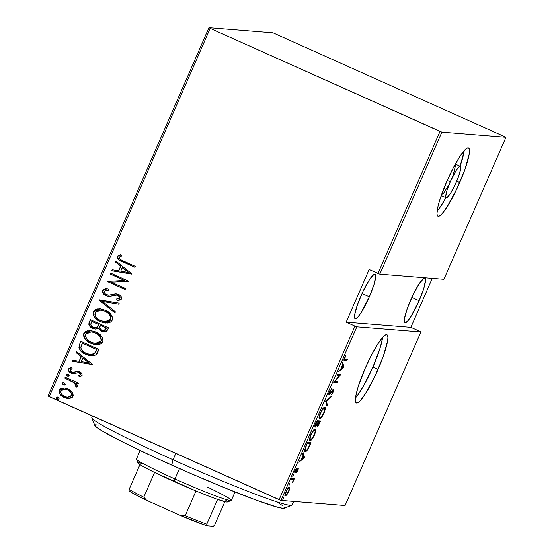 <?xml version="1.0" encoding="UTF-8"?>
<svg xmlns="http://www.w3.org/2000/svg" width="554" height="554" viewBox="0 0 554 554"><rect width="100%" height="100%" fill="white"/><g stroke="black" fill="none" stroke-linecap="round" stroke-linejoin="round"><path stroke-width="0.83" d="M355.495 397.89A37.381 6.129 114.1 0 0 372.932 367.011L378.105 369.331A37.381 6.129 -65.9 0 1 356.347 402.924A37.381 6.129 -65.9 0 1 365.169 368.299L357.96 387.385L355.62 396.962L355.356 400.21L355.723 402.252L356.7 403.014L358.244 402.46L360.308 400.611L365.647 393.361L375.072 375.993L383.333 356.208L387.655 340.668L387.918 337.421L387.551 335.378L386.581 334.616L385.03 335.177L382.966 337.026L377.627 344.269L371.381 355.252L365.169 368.299A37.381 6.129 -65.9 0 1 386.927 334.706A37.381 6.129 -65.9 0 1 378.105 369.331L372.932 367.011A37.381 6.129 114.1 0 0 382.606 337.421M437.092 211.116A37.381 6.129 114.1 0 0 445.963 197.695L439.232 208.449M459.709 182.564A37.381 6.129 -65.9 0 1 437.944 216.157A37.381 6.129 -65.9 0 1 446.766 181.532L439.557 200.617L438.096 205.859L436.954 213.442L437.321 215.485L438.297 216.247L439.841 215.686L441.912 213.837L447.244 206.594L456.669 189.226L464.931 169.441L469.252 153.901L469.515 150.653L469.148 148.611L468.178 147.849L466.627 148.403L464.564 150.252L459.224 157.502L452.978 168.478L446.766 181.532A37.381 6.129 -65.9 0 1 468.525 147.939A37.381 6.129 -65.9 0 1 459.709 182.564L456.683 181.206L459.709 182.564M450.25 181.809A17.25 2.825 -65.9 0 1 460.291 166.304A17.25 2.825 -65.9 0 1 456.219 182.287A17.25 2.825 -65.9 0 1 446.178 197.792A17.25 2.825 -65.9 0 1 450.25 181.809L447.237 180.459L450.25 181.809L455.997 170.715L458.463 167.37L460.132 166.262L460.582 166.615L460.63 169.053L458.636 176.227L454.82 185.361L450.471 193.374L447.057 197.57L445.887 197.48L445.721 196.538L446.919 190.618L450.25 181.809M419.136 300.739A24.438 4.003 -65.9 0 1 404.905 322.705A24.438 4.003 -65.9 0 1 410.673 300.06A24.438 4.003 -65.9 0 1 424.897 278.101A24.438 4.003 -65.9 0 1 419.136 300.739L411.837 297.47L419.136 300.739L423.845 288.26L425.548 279.874L425.306 278.537L424.669 278.039L423.658 278.406L418.817 284.347L412.661 295.704L407.252 308.647L404.427 318.806L404.496 322.262L405.133 322.76L407.495 321.188L410.985 316.452L419.136 300.739M369.359 296.757A24.438 4.003 -65.9 0 1 355.135 318.723A24.438 4.003 -65.9 0 1 360.903 296.085A24.438 4.003 -65.9 0 1 375.127 274.119A24.438 4.003 -65.9 0 1 369.359 296.757L362.067 293.488L369.359 296.757L374.075 284.278L375.771 275.892L375.536 274.555L374.899 274.064L373.888 274.424L369.047 280.372L362.884 291.729L357.482 304.665L354.657 314.824L354.484 316.95L354.726 318.287L355.363 318.779L357.725 317.207L361.215 312.47L369.359 296.757M280.975 500.414L356.824 326.798L420.929 331.922L345.08 505.539L280.975 500.414L345.08 505.539L420.929 331.922L356.824 326.798L354.976 326.077L279.119 499.694L49.278 396.65L210.174 28.372L440.014 131.416L377.96 273.461L369.158 269.521L346.174 322.13L354.976 326.077L346.174 322.13L410.874 327.303L432.252 278.378L410.874 327.303L419.676 331.25L410.874 327.303L346.174 322.13L369.158 269.521L379.809 274.182L441.87 132.136L505.975 137.26L443.913 279.313L379.809 274.182L443.913 279.313L505.975 137.26L273.025 32.825L208.92 27.7L48.025 395.978L280.975 500.414L279.119 499.694L354.976 326.077L356.824 326.798L280.975 500.414M283.648 497.693L282.824 499.583L283.683 497.707M289.839 483.531L289.015 485.415L289.867 483.538M293.655 474.792L292.789 476.669L293.682 474.806M304.527 457.583L303.107 452.583L302.657 453.615L303.107 455.215L301.106 459.813L299.326 461.233L298.876 462.265L304.527 457.583L303.675 457.202L304.527 457.583L303.107 452.583L302.657 453.615L303.107 455.215L301.106 459.813L299.326 461.233L298.876 462.265L304.527 457.583M315.143 429.115L313.495 430.223L311.189 433.893L309.665 438.415L309.949 440.361L311.867 439.35L314.374 435.243L315.711 431.116L315.732 429.821L315.143 429.115C314.367 428.741 312.934 430.59 310.842 434.655C309.367 438.761 309.16 440.693 310.212 440.444C310.988 440.846 312.435 438.983 314.547 434.855C315.995 430.783 316.196 428.865 315.143 429.115L315.351 429.17M324.637 407.398L322.982 408.506L320.503 412.55L319.152 416.691L319.436 418.644L321.355 417.633L323.688 413.907L325.198 409.392L325.219 408.097L324.637 407.398C323.855 407.024 322.421 408.866 320.337 412.938C318.862 417.037 318.647 418.969 319.7 418.727C320.482 419.129 321.922 417.266 324.035 413.139C325.489 409.067 325.683 407.148 324.637 407.398L324.838 407.453M333.21 390.245L332.691 390.009L333.21 390.245L332.975 391.823L331.458 394.746L333.279 391.976C333.972 390.085 334.083 389.192 333.612 389.303L329.644 393.866L329.672 391.56L331.832 388.423L329.464 392.052L328.938 394.081L329.401 394.78L333.321 390.328L331.458 394.746L333.279 391.976L333.813 389.448L332.94 389.725L329.741 393.852L329.872 391.955L331.832 388.423L329.63 391.65C328.834 393.839 328.695 394.898 329.228 394.815L333.259 390.258L332.227 389.794M344.027 367.164L342.607 362.164L342.157 363.195L342.614 364.795L340.606 369.393L338.826 370.82L338.376 371.845L343.923 367.406L343.175 366.783L344.027 367.164L342.607 362.164L342.157 363.195L342.614 364.795L340.606 369.393L338.826 370.82L338.376 371.845L344.027 367.164M345.01 359.428C344.45 359.788 344.373 359.248 344.782 357.822L346.015 355.107L344.456 357.718C343.715 359.996 343.75 360.876 344.56 360.37L346.915 360.557L345.883 360.093L346.132 359.518L345.883 360.093L346.915 360.557L347.33 359.615L344.498 359.221L346.015 355.107L343.875 359.816L344.387 360.349L346.915 360.557L347.33 359.615L343.618 358.888M336.936 375.148L339.671 375.37L333.737 382.468L337.22 382.745L337.635 381.803L334.886 381.581L340.828 374.483L337.344 374.206L336.936 375.148L339.671 375.37L333.737 382.468L337.22 382.745L337.635 381.803L334.886 381.581L340.828 374.483L337.344 374.206L336.936 375.148M325.69 400.881L327.012 406.117L327.462 405.092L326.313 401.054L330.786 397.467L331.237 396.442L325.586 401.117L327.012 406.117L327.462 405.092L326.313 401.054L330.786 397.467L331.237 396.442L325.69 400.881M317.026 420.715L315.136 425.271L315.233 427.169L317.068 425.077L317.186 426.331L318.169 425.707L320.51 420.992L317.026 420.715L315.752 423.637C314.81 426.102 314.637 427.279 315.233 427.169L317.068 425.077L317.276 426.351C317.705 426.552 318.488 425.458 319.61 423.055L320.51 420.992L317.026 420.715M306.057 445.825L304.672 450.409L305.06 451.462L306.154 451.261L308.419 448.38L311.023 442.708L307.539 442.431L306.057 445.825C304.451 450.007 304.208 451.912 305.316 451.538C305.87 451.856 306.902 450.804 308.419 448.38L311.023 442.708L307.539 442.431L306.057 445.825M295.427 471.759L295.393 470.138L296.702 467.95L295.337 470.256C294.7 471.98 294.603 472.791 295.026 472.707L295.587 472.354L294.804 472.001L295.587 472.354L297.366 469.757L297.027 469.605L297.72 469.501L297.249 469.286L297.72 469.501L297.56 470.665L296.563 472.825L297.983 470.436L298.287 468.663L297.56 468.899L295.365 471.738L296.702 467.95L295.206 470.568L294.79 472.16L295.137 472.694L297.803 469.57L296.563 472.825L297.865 470.72L298.114 468.552L295.794 471.502L294.354 471.281M291.861 478.317L291.452 479.258L293.177 479.799L292.609 482.527L294.409 478.517L291.861 478.317L291.452 479.258L293.094 479.591L292.609 482.527L294.409 478.517L291.861 478.317M288.703 487.402L288.689 487.887L289.721 488.351L289.313 487.153C288.731 486.904 287.671 488.282 286.141 491.301C285.026 494.348 284.846 495.795 285.601 495.65L286.993 494.597L286.591 494.417L286.993 494.597L288.779 491.509L289.721 488.351L289.202 487.16L287.664 488.545L285.705 492.395L285.268 495.408L285.857 495.608L286.771 494.867L288.994 491.01L289.721 488.351L288.676 487.977M72.159 392.163L69.146 389.538L65.677 388.16L62.595 387.987L59.95 389.123L58.994 391.311L59.936 394.026L63.163 396.886L66.778 398.264L69.977 398.34L72.387 397.183L73.253 395.203L72.159 392.163L67.955 388.929L64.292 387.952L59.278 390.127C59.022 393.638 60.677 396.068 64.243 397.433L69.437 398.416L72.983 396.269L72.159 392.163M65.185 377.246L64.776 378.188L74.465 383.001L75.697 384.504L75.282 385.923L76.452 387.094L77.158 386.609L77.415 385.494L76.064 383.25L78.01 384.123L78.426 383.181L65.185 377.246L64.776 378.188L73.682 382.419L75.76 385.466L75.282 385.923L76.452 387.094L77.311 386.367L76.064 383.25L78.01 384.123L78.426 383.181L65.185 377.246M80.655 374.739L79.167 372.787L80.655 374.739L78.405 375.598L79.423 376.755L78.405 375.598L79.25 376.775L82.068 375.48L82.207 374.878L81.5 373.216L78.439 371.429L76.687 371.312L72.983 372.503L70.933 371.817L70.012 370.169L70.49 369.303L72.228 368.756L71.286 367.558L68.959 368.396L68.315 369.747L69.077 371.609L70.649 372.884L73.467 373.721L78.523 372.579L80.475 374.095L80.074 375.155L78.405 375.598L79.25 376.775L80.829 376.457L82.068 375.48C82.193 373.701 81.341 372.475 79.52 371.81L77.318 371.27L72.636 372.496L71.598 372.212L70.109 369.788L72.228 368.756L71.286 367.558L68.474 369.082C68.322 371.062 69.243 372.433 71.251 373.188L73.467 373.721L78.723 372.593M79.381 344.754L78.91 347.912L80.517 350.682L84.34 353.584L89.499 355.557L92.753 355.855L95.572 355.045L97.123 353.424L98.979 349.484L80.863 341.361L79.381 344.754C78.682 349.422 80.815 352.6 85.773 354.29L91.278 355.834L95.849 354.865L98.979 349.484L80.863 341.361L79.381 344.754M90.35 319.644L88.986 322.781L88.875 324.422L90.357 326.791L92.712 328.321L95.53 329.041L98.287 328.238L101.098 330.939L104.976 331.86L106.984 330.842L108.473 327.767L90.35 319.644L89.076 322.567C88.695 325.33 89.907 327.248 92.712 328.321L95.385 329.034L98.287 328.238L101.611 331.181L104.138 331.853L107.566 329.831L108.473 327.767L90.35 319.644M99.014 299.811L114.969 312.892L115.419 311.86L102.455 301.494L118.75 304.243L119.193 303.211L98.91 300.046L114.969 312.892L115.419 311.86L102.455 301.494L118.75 304.243L119.193 303.211L99.014 299.811M110.26 274.078L124.505 280.469L107.06 281.397L125.176 289.52L125.592 288.579L111.312 282.173L128.791 281.259L110.668 273.136L110.26 274.078L110.842 273.212L110.26 274.078L124.505 280.469L107.06 281.397L125.176 289.52L125.592 288.579L111.312 282.173L128.791 281.259L110.668 273.136L110.26 274.078M123.23 260.982L120.62 259.688L119.332 258.42L119.47 257.001L121.79 255.941L120.647 254.743L117.981 255.685L117.316 256.689L117.566 258.448L118.978 259.944L134.871 267.326L135.287 266.384L123.23 260.982C121.021 260.456 119.685 259.244 119.235 257.354L121.79 255.941L120.647 254.743L117.406 256.447C117.69 259.272 119.435 261.066 122.642 261.841L134.871 267.326L135.287 266.384L123.23 260.982M131.984 273.939L115.931 261.093L115.481 262.125L120.627 266.239L118.618 270.837L112.15 269.743L111.7 270.774L131.984 273.939L115.931 261.093L115.481 262.125L120.627 266.239L118.618 270.837L112.15 269.743L111.7 270.774L131.984 273.939M108.522 295.144L112.462 294.499L108.722 295.157L106.576 294.728C104.928 294.063 104.214 292.893 104.429 291.231L108.494 290.199L107.975 288.869C105.772 288.309 103.972 288.814 102.58 290.379L102.518 292.096L103.376 293.606L106.97 295.981L109.602 296.348L116.215 295.026L118.563 295.607L119.886 297.166L119.699 298.191L118.798 298.814L116.589 299.008L117.316 300.393L120.28 300.095L121.617 298.945L121.665 297.47L120.412 295.635L118.528 294.444L115.294 293.821L108.522 295.144L105.482 294.063L104.339 292.346L104.429 291.231L106.285 290.192L108.494 290.199L107.975 288.869L104.27 288.987L102.58 290.379L107.421 288.814M105.212 310.212L99.658 308.793L95.613 309.409L93.474 311.286L93.017 314.125L94.976 317.767L98.861 320.842L103.487 322.67L107.615 322.996L110.765 322.012L112.614 319.312L112.033 316.064L109.415 312.851L105.212 310.212L100.108 308.82L93.28 311.66C93.1 316.459 95.454 319.769 100.343 321.583L105.558 323.01L112.372 320.115C112.483 315.316 110.101 312.02 105.212 310.212M95.724 331.929L90.988 330.579L86.126 331.133L83.979 333.009L83.529 335.849L85.489 339.484L89.374 342.559L94 344.387L98.12 344.713L101.278 343.729L103.127 341.029L102.538 337.788L99.928 334.574L95.724 331.929L90.614 330.544L83.793 333.383C83.612 338.182 85.967 341.486 90.856 343.3L96.071 344.726L102.878 341.832C102.996 337.04 100.613 333.737 95.724 331.929M92.483 364.359L76.431 351.513L75.981 352.545L81.126 356.658L79.118 361.256L72.65 360.162L72.2 361.194L92.483 364.359L76.431 351.513L75.981 352.545L81.126 356.658L79.118 361.256L72.65 360.162L72.2 361.194L92.483 364.359M68.01 374.275L66.466 374.172L66.071 375.072L67.186 376.166L68.738 376.27L69.167 375.633L68.474 374.539L67.214 374.061L66.085 374.546L67.186 376.166L67.99 376.381L69.105 375.896L68.01 374.275M64.195 383.008L62.644 382.911L62.256 383.804L63.371 384.898L64.922 385.002L65.351 384.372L64.659 383.271L63.398 382.8L62.27 383.278L63.371 384.898L64.167 385.113L65.289 384.635L64.195 383.008M58.004 397.176L56.46 397.073L56.065 397.973L57.18 399.067L58.731 399.171L59.126 398.264L58.246 397.294L57.214 396.962L56.086 397.44L57.18 399.067L57.983 399.282L59.105 398.797L58.004 397.176M210.174 28.372L441.87 132.136L505.975 137.26L273.025 32.825L208.92 27.7L210.174 28.372L49.278 396.65L48.025 395.978L208.92 27.7L210.174 28.372M119.179 259.958L134.899 267.27L122.836 261.862C119.629 261.086 117.884 259.286 117.607 256.46L120.848 254.757L117.85 256.045L117.434 257.485L117.767 258.476M117.455 256.959L117.434 257.485M131.887 274.161L111.7 270.774L112.344 269.777L111.901 270.788L131.887 274.161M118.819 270.851L120.827 266.259L115.481 262.125L116.084 261.218L115.682 262.139L120.827 266.259L118.819 270.851M122.476 267.575L128.639 272.506L120.689 271.183L122.476 267.575L128.639 272.506L122.476 267.575M125.204 289.458L107.06 281.397L124.705 280.483L110.454 274.098L124.705 280.483L107.261 281.411L125.204 289.458M107.975 288.869L107.358 288.807M108.833 296.328L106.133 295.663L108.75 296.321L116.721 295.033L119.117 295.85L120.086 297.179L120.01 298.01L118.189 295.421L120.01 298.01L118.992 298.828L116.79 299.022L119.809 297.997L116.589 299.008L117.316 300.393L121.617 298.945C121.769 296.764 120.737 295.268 118.528 294.444L115.502 293.814L112.261 294.479L116.34 293.842M116.409 295.04L118.39 295.434L116.721 295.033M102.58 290.379C102.407 292.907 103.591 294.673 106.133 295.663L106.333 295.677C103.792 294.686 102.608 292.921 102.781 290.393L102.58 290.379M106.693 288.772L104.457 289.008M103.785 289.299L102.587 291.245L104.18 294.278M102.642 290.808L102.587 291.245M104.831 294.818L107.164 295.995M108.016 296.21L108.847 296.328M118.992 298.828L118.563 298.918M116.478 293.855L113.944 294.105M115.287 293.855L114.879 293.918M113.148 294.306L110.599 294.95M110.613 294.95L107.725 295.053M118.757 304.222L102.455 301.494L118.757 304.222M115.017 312.788L98.91 300.046L115.017 312.788M105.655 323.017L100.544 321.597C95.655 319.783 93.301 316.479 93.481 311.68L100.205 308.834M100.676 308.876L99.034 308.8M97.414 308.966L95.794 309.437M93.896 310.939L93.224 312.484M93.134 313.301L93.432 314.949M93.82 315.815L94.318 316.659M95.163 317.767L97.67 319.997M99.062 320.856L102.088 322.213M103.667 322.684L105.322 322.982M101.16 310.095L105.004 311.175L108.217 313.169L110.26 315.593L110.959 318.01M110.89 318.688L110.537 319.651M110.35 319.935L108.778 321.182L106.174 321.791L100.766 320.641C96.756 319.139 94.886 316.41 95.156 312.456L100.766 310.067L104.803 311.161C108.785 312.657 110.682 315.378 110.488 319.326L104.851 321.749L110.689 319.346C110.883 315.399 108.986 312.671 105.004 311.175L108.016 313.149L109.644 314.914L110.523 316.646L110.696 318.675L110.156 319.914L108.584 321.168L105.973 321.77L103.307 321.507L100.149 320.351L97.345 318.467L95.607 316.382L94.907 314.471L95.156 312.456L96.444 310.933L98.307 310.205L100.766 310.067M107.504 321.618L106.846 321.736M104.235 331.867L101.611 331.181L98.487 328.252L99.872 330.025L103.46 331.749M95.482 329.041L92.906 328.335C90.101 327.262 88.889 325.343 89.277 322.58L90.524 319.72L89.111 323.024L89.409 325.337M90.544 326.798L91.292 327.414M92.075 327.913L95.731 329.055M94.706 327.802L97.372 326.978L98.73 324.457L97.179 326.964L94.706 327.802L93.12 327.379C91.015 326.431 90.371 324.907 91.188 322.816L91.999 321.438L98.73 324.457L97.172 327.165M96.957 327.331L94.346 327.733M103.376 330.613L105.835 329.187L106.396 327.892L105.634 329.173L103.376 330.613L101.991 330.226C99.962 329.346 99.339 327.906 100.115 325.911L100.593 325.288L106.396 327.892L105.031 330.274L103.21 330.579M100.392 325.274L106.396 327.892L100.392 325.274L106.202 327.878L105.038 330.08L103.016 330.565L100.703 329.401L99.734 327.885L100.392 325.274M91.798 321.417L98.73 324.457L91.798 321.417L98.536 324.436L97.179 326.964L96.278 327.573L94.152 327.719L91.438 326.133L90.773 324.173L91.798 321.417M96.167 344.733L91.057 343.314C86.161 341.499 83.806 338.196 83.993 333.397L90.718 330.551M91.188 330.593L89.547 330.523M87.927 330.683L86.306 331.154M84.402 332.663L83.73 334.201M83.647 335.018L83.945 336.673M84.333 337.538L84.831 338.376M85.676 339.484L88.183 341.714M89.575 342.58L92.601 343.937M94.173 344.401L95.835 344.699M91.673 331.818L96.721 333.501L100.371 336.673M100.773 337.31L101.472 339.727M101.403 340.412L100.863 341.652L99.291 342.905L95.343 343.459M98.016 343.335L97.359 343.452M95.364 343.466L101.202 341.063C101.389 337.116 99.498 334.394 95.517 332.892L98.529 334.872L100.156 336.631L101.174 338.896L101.001 341.049L95.364 343.466L91.272 342.358C87.269 340.855 85.399 338.127 85.669 334.173L91.278 331.784L95.316 332.878C99.298 334.374 101.195 337.102 101.001 341.049L99.09 342.884L95.814 343.494L91.895 342.621L87.857 340.184L85.572 336.853L85.669 334.173L87.546 332.324L91.278 331.784M80.192 350.08L84.533 353.597L88.425 355.239L91.375 355.841L85.974 354.304C81.009 352.614 78.883 349.435 79.582 344.768L79.097 346.319M79.028 347.116L79.748 349.429M90.447 354.532L94.582 353.556L96.908 349.609L94.381 353.542L90.447 354.532L86.189 353.348C83.419 352.358 81.632 350.502 80.836 347.774L82.504 343.155L96.908 349.609L82.504 343.155L96.908 349.609L95.724 352.088M95.212 352.863L94.755 353.397M94.582 353.556L93.162 354.318M92.643 354.449L91.576 354.567M92.386 364.574L72.2 361.194L72.844 360.197L72.401 361.208L92.386 364.574M79.319 361.27L81.327 356.672L75.981 352.545L76.584 351.638L76.175 352.559L81.327 356.672L79.319 361.27M82.968 357.988L89.139 362.925L81.189 361.603L82.968 357.988L89.139 362.925L82.968 357.988M77.844 372.523L78.384 372.551M73.121 373.701L73.467 373.721M70.275 372.537L73.668 373.742L71.452 373.202C69.444 372.447 68.516 371.076 68.675 369.103L71.487 367.572L70.642 367.676M72.983 372.503L77.664 371.298M78.079 371.332L73.433 372.489M73.183 372.517L72.47 372.454M69.167 368.403L68.516 369.767L69.285 371.63M79.049 372.683L80.372 373.555L80.704 374.587M68.08 376.388L67.186 376.166L66.085 374.546L67.318 374.075M67.706 374.123L66.66 374.192L66.231 374.823L67.886 376.353M67.179 374.075L66.438 374.338M78.038 384.06L76.064 383.25L78.038 384.06M76.577 387.038L75.282 385.923L75.96 385.487L73.883 382.433L64.776 378.188L65.358 377.322L64.97 378.202L74.665 383.015L75.898 384.524L75.476 385.937L76.577 387.038M64.264 385.12L63.371 384.898L62.27 383.278L63.502 382.807M63.89 382.856L62.844 382.925L62.415 383.555L64.07 385.085M63.364 382.814L62.623 383.077M67.962 398.423L64.437 397.447C60.878 396.082 59.223 393.652 59.479 390.148L64.389 387.966M64.686 387.987L62.117 388.119M60.372 388.936L59.285 390.722L59.361 392.53M59.285 390.722L59.195 391.325M59.735 393.409L60.587 394.628M62.339 396.249L65.704 397.938M66.979 398.278L68.301 398.451M65.074 389.164L67.727 389.884L69.929 391.276L71.625 393.714L71.639 395.334M67.387 397.218L64.645 396.484C61.916 395.431 60.67 393.555 60.905 390.854L64.756 389.137L67.533 389.871C70.261 390.93 71.542 392.821 71.362 395.542L67.387 397.218L71.556 395.556L70.663 396.616M70.254 396.844L67.519 397.225M71.556 395.556C71.743 392.834 70.462 390.944 67.727 389.884L64.756 389.137M58.08 399.282L57.18 399.067L56.086 397.44L57.311 396.976M57.699 397.024L56.66 397.093L56.224 397.724L57.886 399.247M57.173 396.976L56.439 397.239M56.266 397.987L56.529 398.451M120.689 271.183L122.275 267.554L128.445 272.492L120.689 271.183M96.708 349.595L95.53 352.06L93.945 353.854L91.916 354.518L89.242 354.359L85.731 353.133L82.788 351.215L81.043 348.764L80.905 346.901L82.311 343.141L96.708 349.595M81.189 361.603L82.775 357.974L88.938 362.912L81.189 361.603M64.645 396.484L62.332 394.974L60.808 392.682L61.127 390.445L62.865 389.282L65.787 389.289L67.948 390.071L70.129 391.65L71.424 393.693L71.362 395.542L70.053 396.823L67.318 397.211L64.645 396.484M370.861 384.961L370.46 384.843M345.883 360.093L343.889 359.934L345.883 360.093M344.138 360.273L344.56 360.37M343.272 367.108L343.923 367.406L343.272 367.108M343.307 367.233L340.862 368.798L342.448 365.169L343.307 367.233L341.174 368.936L342.76 365.308L343.307 367.233M340.184 374.435L340.745 374.684L340.184 374.435M339.567 374.386L338.993 375.065L339.567 374.386M334.533 381.429L334.886 381.581L334.533 381.429M336.437 381.706L336.188 382.281L337.22 382.745L333.958 382.108L336.188 382.281L336.437 381.706M338.639 374.906L339.671 375.37L337.095 374.781L338.639 374.906M329.644 393.866L328.557 393.388M328.584 394.185L329.422 393.298M330.253 397.232L330.786 397.467L330.253 397.232M325.78 400.812L326.313 401.054L325.78 400.812M326.611 404.711L327.462 405.092L326.611 404.711M324.152 407.502L324.222 408.312M319.824 417.688L319.146 418.166M319.353 418.575L319.7 418.727L319.353 418.575M324.208 408.527L324.055 407.252M320.115 417.785L319.623 416.719L320.399 412.785L322.871 409.274L324.222 408.34L323.467 408L324.692 408.928L324.138 411.941L321.881 416.331L320.115 417.785C319.256 417.972 319.45 416.352 320.711 412.924C322.407 409.586 323.578 408.056 324.222 408.34C325.073 408.159 324.886 409.766 323.661 413.159C321.936 416.532 320.759 418.076 320.115 417.785L318.91 417.28M324.222 408.34L323.349 407.924M319.319 420.895L319.014 421.58L319.319 420.895M314.901 426.289L315.413 425.638M316.611 425.756L317.394 424.89M316.777 421.289L318.266 421.788L315.642 426.22L316.666 421.546L318.266 421.788L316.777 421.289M317.539 421.462L319.741 421.906L317.684 425.41L318.038 422.321L318.626 421.816L317.539 421.462M317.684 425.41C317.283 425.403 317.504 424.419 318.342 422.46L318.626 421.816L319.741 421.906L317.587 421.352L319.741 421.906L318.259 424.953L317.684 425.41L316.583 424.925M315.642 426.22C315.24 426.185 315.482 425.14 316.362 423.083L316.971 421.684L318.266 421.788L316.611 425.243L315.752 426.206L314.554 425.742M314.665 429.218L314.734 430.036L313.973 429.717L314.901 430.105L313.862 429.641M310.337 439.405L309.651 439.883M309.866 440.291L310.212 440.444L309.866 440.291M314.72 430.243L314.568 428.969M310.621 439.502L310.136 438.443L310.912 434.502L313.384 430.991L314.845 430.084L315.136 431.878L314.028 435.188L311.978 438.574L310.621 439.502C309.762 439.689 309.963 438.069 311.223 434.641C312.92 431.303 314.09 429.779 314.734 430.056C315.586 429.883 315.392 431.483 314.166 434.876C312.449 438.249 311.265 439.793 310.621 439.502L309.423 438.997M309.825 442.618L309.527 443.304L309.825 442.618M308.086 448.228L308.419 448.38L306.424 450.347L305.566 450.554L305.254 450.035L305.302 447.687L305.642 447.84L306.618 444.537L307.484 443.408L310.254 443.629L307.29 443.006L310.254 443.629L308.336 447.791C307.054 449.931 306.189 450.866 305.732 450.596C305.122 450.769 305.095 449.848 305.642 447.84L307.172 443.269L310.254 443.629L308.1 448.214M304.935 451.371L305.316 451.538L304.935 451.371M305.469 450.513L305.87 450.118M303.765 457.528L304.423 457.819L303.765 457.528M303.8 457.646L301.362 459.218L302.948 455.589L303.8 457.646L301.674 459.356L303.26 455.727L303.8 457.646M297.72 469.501L296.715 469.044M294.894 471.516L295.358 471.731M293.031 475.54L293.53 475.761L293.031 475.54M293.211 478.427L292.962 479.002L293.994 479.466L292.574 479.307L293.211 478.427M292.304 479.328L293.094 479.591M292.055 479.127L291.272 478.864M291.487 478.891L292.9 479.445M289.216 484.272L289.714 484.494L289.216 484.272M285.961 494.133L284.562 495.186M288.655 488.15L288.703 487.354M285.144 494.971L285.732 494.403M286.009 494.708L285.691 493.939L286.189 491.204L288.897 488.095L288.26 487.811L289.153 488.289L288.932 490.255L287.367 493.496L286.009 494.708C285.435 494.812 285.587 493.683 286.46 491.322C287.637 488.988 288.447 487.915 288.897 488.095C289.472 487.998 289.327 489.127 288.468 491.481C287.284 493.808 286.466 494.881 286.009 494.708L284.874 494.21M288.897 488.095L287.969 487.659M283.032 498.441L283.53 498.662L283.032 498.441M305.732 450.596L304.534 450.09M419.676 331.25L420.929 331.922L419.676 331.25M441.87 132.136L379.809 274.182L377.96 273.461L440.014 131.416L441.87 132.136M464.079 151.581L460.076 166.207A37.381 6.129 114.1 0 0 464.204 150.653M455.575 165.237L453.456 173.908M448.179 185.985L442.833 194.399M357.635 395.217L363.542 385.923L372.932 367.011L380.141 347.926L382.482 338.349M92.49 416.019L91.825 417.536A109.263 6.274 23.6 0 0 173.042 459.772A109.263 6.274 -156.4 0 1 91.846 417.938L94.817 425.479A103.515 5.942 23.6 0 0 171.74 465.111L173.042 459.772L175.833 453.387L173.042 459.772A109.263 6.274 23.6 0 0 292.083 505.026L293.655 501.425M277.083 502.069L282.602 505.684M284.541 507.789L282.838 508.316L277.547 507.235L257.174 500.477L226.524 488.559L190.257 473.289L153.901 456.988L122.988 442.14L102.227 431.012L96.715 427.397L94.769 425.292M95.17 424.828L98.681 425.112M291.771 505.283A109.263 6.274 -156.4 0 1 173.042 459.772L171.74 465.111A103.515 5.942 23.6 0 0 284.216 508.226L291.771 505.283M140.169 450.534L136.485 458.975A51.757 2.971 23.6 0 0 174.953 478.975L174.302 481.648A48.884 2.805 23.6 0 0 195.998 491.01L154.587 472.444A48.884 2.805 -156.4 0 1 139.954 464.598A48.884 2.805 23.6 0 0 154.587 472.444A48.884 2.805 23.6 0 0 174.302 481.648L174.953 478.975A51.757 2.971 -156.4 0 1 136.492 459.162L137.974 462.936A48.884 2.805 23.6 0 0 139.954 464.598L138.057 462.666L142.122 463.352M207.355 487.077A51.757 2.971 -156.4 0 1 231.191 500.539A51.757 2.971 -156.4 0 1 174.953 478.975L179.503 468.566L174.953 478.975A51.757 2.971 23.6 0 0 231.337 500.414L235.028 491.98M225.568 500.047L227.5 501.626L226.759 502.049L217.604 499.41A48.884 2.805 23.6 0 0 227.417 502.007L231.191 500.539M195.998 491.01A48.884 2.805 23.6 0 0 217.604 499.41A48.884 2.805 -156.4 0 1 195.998 491.01L185.195 515.739L180.964 515.726L146.644 500.338L143.784 497.173L154.587 472.444L143.784 497.173A48.884 2.805 -156.4 0 1 129.151 489.327L129.144 490.962A47.159 2.708 23.6 0 0 146.644 500.338L131.637 492.561L129.144 490.962L129.151 489.327A48.884 2.805 23.6 0 0 143.784 497.173L146.644 500.338L180.964 515.726A47.159 2.708 23.6 0 0 206.794 525.774L206.801 524.139L217.604 499.41L206.801 524.139A48.884 2.805 -156.4 0 1 185.195 515.739A48.884 2.805 23.6 0 0 206.801 524.139L206.794 525.774L180.964 515.726L185.195 515.739L195.998 491.01M139.954 464.598L129.151 489.327L139.954 464.598M224.848 501.689L214.765 524.776L213.394 526.3L206.794 525.774L213.394 526.3L214.765 524.776L224.848 501.689M460.291 166.304L455.118 163.984M446.178 197.792L441.005 195.465"/></g></svg>
